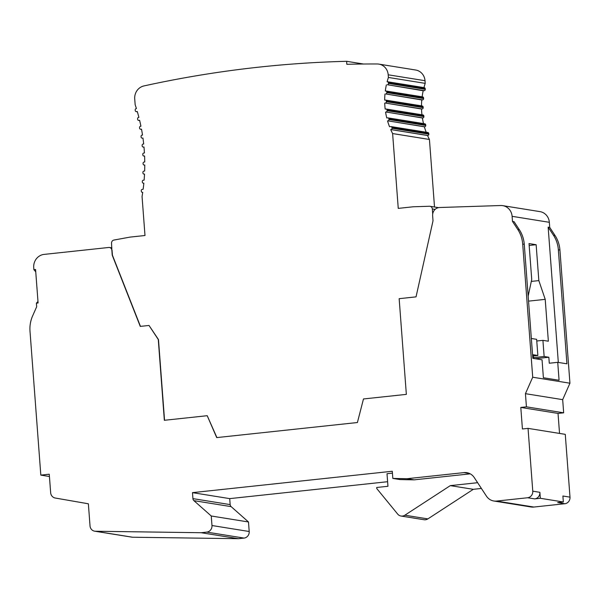 <?xml version="1.0" encoding="UTF-8"?>
<svg xmlns="http://www.w3.org/2000/svg" width="600" height="600" viewBox="0 0 600 600"><rect width="100%" height="100%" fill="white"/><g stroke="black" fill="none" stroke-linecap="round" stroke-linejoin="round"><path stroke-width="0.9" d="M40.822 475.125L30 331.2A30.105 28.178 99.1 0 1 32.648 315.847L36.668 306.743L36.398 303.157L38.093 302.978L35.572 269.483L33.885 269.663L33.727 267.57A12.045 11.272 99.1 0 1 44.085 254.4L108.802 247.47A3.007 2.82 99.1 0 1 111.84 250.155L112.222 255.173L140.265 326.4L149.032 325.462L158.28 339.54L164.347 420.293L207.218 415.702L216.712 437.595L357.405 422.528L363.48 398.963L406.35 394.373L399.158 298.673L416.04 296.865L433.013 220.822L432.638 215.798A7.545 7.065 99.1 0 1 439.62 207.51L500.737 205.522A12.045 11.272 99.1 0 1 502.755 205.65A12.045 11.272 99.1 0 1 512.107 216.33L512.482 221.415L517.808 229.515A30.105 28.178 99.1 0 1 522.697 244.065L532.71 377.235L525.435 393.675L526.425 406.838L520.8 407.438L522.42 428.97L528.045 428.37L532.77 491.175A6.022 5.633 99.1 0 1 527.588 497.752L496.635 501.067A12.045 11.272 99.1 0 1 493.83 501A12.045 11.272 99.1 0 1 486.442 496.132L474.232 477.54A12.045 11.272 -80.9 0 0 466.845 472.68A12.045 11.272 -80.9 0 0 464.033 472.605L407.048 478.71L392.835 478.425L392.272 471.248L192.48 492.645L192.93 498.63A3.007 2.82 -80.9 0 0 193.913 500.655L211.26 516L211.972 525.525A6.022 5.633 99.1 0 1 206.798 532.11L201.165 532.717L95.385 531.248A5.933 5.55 99.1 0 1 94.635 531.18A5.933 5.55 99.1 0 1 90.03 525.923L88.365 503.79L55.26 498.03A6.022 5.633 99.1 0 1 50.655 492.697L49.26 474.217L40.822 475.125L49.432 476.505M512.482 221.415L514.058 221.67L519.375 229.77A30.105 28.178 99.1 0 1 524.265 244.32L532.838 358.335L542.048 359.812L543.39 377.752L559.08 380.272L557.73 362.332L566.933 363.81L558.36 249.788A30.105 28.178 99.1 0 0 553.47 235.245L548.145 227.145L558.322 362.423M502.755 205.65L539.985 211.627A12.045 11.272 99.1 0 1 549.338 222.308L549.72 227.392L548.145 227.145M557.73 362.332L549.293 363.233L548.842 357.255L544.132 356.498L542.918 340.35L548.355 341.22L545.213 299.355L538.838 280.605L536.145 244.718L529.028 243.57L531.727 279.457L528.165 296.108M531.345 338.49L536.648 339.337L537.855 355.493L533.153 354.735L533.43 358.425M37.98 301.538L36.398 303.157M111.84 250.155L111.532 243.315A3.015 2.82 99.1 0 1 113.933 240.053L130.058 237.105L144.99 235.507L142.058 196.515A180.63 169.08 -80.9 0 0 142.718 192.337L142.71 192.39M112.05 250.192L112.433 255.21L140.46 326.377M378.855 64.11L415.665 70.02A12.045 11.272 99.1 0 1 425.018 80.707L425.213 83.363L388.403 77.453L388.2 74.797A12.045 11.272 99.1 0 0 378.855 64.11A12.045 11.272 99.1 0 0 377.22 63.975A1201.178 1124.378 99.1 0 0 346.837 64.297L346.612 61.305A1204.185 1127.183 99.1 0 0 143.91 85.942A12.045 11.272 99.1 0 0 134.715 98.917L135.15 104.632A180.63 169.08 -80.9 0 1 136.417 108.6L136.238 108.623A1.208 1.125 -80.9 0 0 135.203 109.935L135.248 110.535A1.208 1.125 -80.9 0 0 136.462 111.615L137.295 111.525A180.63 169.08 -80.9 0 1 138.892 117.382L138.63 117.413A1.208 1.125 -80.9 0 0 137.595 118.725L137.64 119.325A1.208 1.125 -80.9 0 0 138.855 120.398L139.62 120.315A180.63 169.08 -80.9 0 1 140.925 126.21L140.572 126.248A1.208 1.125 -80.9 0 0 139.538 127.56L139.583 128.16A1.208 1.125 -80.9 0 0 140.797 129.233L141.502 129.157A180.63 169.08 -80.9 0 1 142.515 135.083L142.087 135.127A1.208 1.125 -80.9 0 0 141.053 136.447L141.097 137.04A1.208 1.125 -80.9 0 0 142.312 138.12L142.958 138.053A180.63 169.08 -80.9 0 1 143.685 144L143.167 144.053A1.208 1.125 -80.9 0 0 142.132 145.373L142.178 145.972A1.208 1.125 -80.9 0 0 143.392 147.045L143.977 146.985A180.63 169.08 -80.9 0 1 144.428 152.962L143.828 153.03A1.208 1.125 -80.9 0 0 142.792 154.343L142.837 154.942A1.208 1.125 -80.9 0 0 144.053 156.023L144.585 155.962A180.63 169.08 -80.9 0 1 144.75 161.977L144.113 162.045A1.208 1.125 -80.9 0 0 143.078 163.358L143.123 163.958A1.208 1.125 -80.9 0 0 144.337 165.038L144.765 164.985A180.63 169.08 -80.9 0 1 144.653 171.03L143.947 171.105A1.208 1.125 -80.9 0 0 142.913 172.425L142.958 173.017A1.208 1.125 -80.9 0 0 144.172 174.097L144.517 174.06A180.63 169.08 -80.9 0 1 144.12 180.127L143.347 180.21A1.208 1.125 -80.9 0 0 142.312 181.53L142.358 182.13A1.208 1.125 -80.9 0 0 143.572 183.203L143.843 183.172A180.63 169.08 -80.9 0 1 143.145 189.278L142.312 189.368A1.208 1.125 -80.9 0 0 141.278 190.688L141.322 191.28A1.208 1.125 -80.9 0 0 142.538 192.36M388.403 77.453A69.24 64.815 -80.9 0 0 387.127 81.75L387.188 81.742A1.208 1.125 -80.9 0 1 388.403 82.823L425.213 88.733A1.208 1.125 -80.9 0 0 424.283 87.66L387.465 81.75M422.13 96.802A69.24 64.815 -80.9 0 1 423.195 90.758L387.412 84.735A1.208 1.125 -80.9 0 0 388.447 83.422L388.403 82.823M386.377 84.847A69.24 64.815 -80.9 0 0 385.305 90.99L385.553 90.968A1.208 1.125 -80.9 0 1 386.768 92.04L423.577 97.95A1.208 1.125 -80.9 0 0 422.64 96.885L385.83 90.975M421.493 105.855A69.24 64.815 -80.9 0 1 421.785 99.953L385.778 93.953A1.208 1.125 -80.9 0 0 386.812 92.64L386.768 92.04M384.967 94.043A69.24 64.815 -80.9 0 0 384.683 100.102L385.118 100.058A1.208 1.125 -80.9 0 1 386.332 101.13L423.15 107.04A1.208 1.125 -80.9 0 0 422.213 105.975L385.403 100.065M421.957 114.788A69.24 64.815 -80.9 0 1 421.53 109.02L385.342 103.042A1.208 1.125 -80.9 0 0 386.377 101.73L386.332 101.13M384.72 103.11A69.24 64.815 -80.9 0 0 385.17 109.095L385.83 109.02A1.208 1.125 -80.9 0 1 387.045 110.1L423.862 116.01A1.208 1.125 -80.9 0 0 422.925 114.938L386.115 109.028M423.51 123.578A69.24 64.815 -80.9 0 1 422.393 117.975L386.055 112.012A1.208 1.125 -80.9 0 0 387.09 110.7L387.045 110.1M385.575 112.065A69.24 64.815 -80.9 0 0 386.768 117.968L387.69 117.87A1.208 1.125 -80.9 0 1 388.905 118.942L425.715 124.852A1.208 1.125 -80.9 0 0 424.785 123.788L387.967 117.877M426.188 132.233A69.24 64.815 -80.9 0 1 424.365 126.81L387.915 120.855A1.208 1.125 -80.9 0 0 388.95 119.542L388.905 118.942M387.555 120.9A69.24 64.815 -80.9 0 0 389.528 126.712L390.757 126.585A1.208 1.125 -80.9 0 1 391.972 127.657L428.79 133.567A1.208 1.125 -80.9 0 0 427.853 132.502L391.043 126.593M434.513 207.007L429.435 139.47A69.24 64.815 -80.9 0 1 427.537 135.51L390.982 129.578A1.208 1.125 -80.9 0 0 392.018 128.257L391.972 127.657M390.72 129.6A69.24 64.815 -80.9 0 0 392.618 133.56L398.25 208.388L413.175 206.782L429.487 206.25A3.015 2.82 99.1 0 1 432.33 208.958L432.705 213.983M207.218 415.702L216.892 437.572M149.032 325.462L158.483 339.577L164.55 420.27M427.537 135.51L427.8 135.48A1.208 1.125 -80.9 0 0 428.835 134.167L428.79 133.567M424.365 126.81L424.725 126.765A1.208 1.125 -80.9 0 0 425.76 125.453L425.715 124.852M422.393 117.975L422.873 117.922A1.208 1.125 -80.9 0 0 423.908 116.602L423.862 116.01M421.53 109.02L422.16 108.953A1.208 1.125 -80.9 0 0 423.195 107.64L423.15 107.04M421.785 99.953L422.588 99.863A1.208 1.125 -80.9 0 0 423.623 98.55L423.577 97.95M423.195 90.758L424.222 90.645A1.208 1.125 -80.9 0 0 425.257 89.332L425.213 88.733M425.213 83.363A69.24 64.815 -80.9 0 0 423.952 87.608M429.435 139.47L392.618 133.56M346.612 61.305L363.472 64.012M549.72 227.392L555.037 235.493A30.105 28.178 99.1 0 1 559.928 250.042L569.94 383.212L562.673 399.653L563.662 412.815L558.03 413.415L559.537 433.425M387.607 481.71L229.71 498.623L230.16 504.6A3.007 2.82 -80.9 0 0 231.142 506.632L248.49 521.977L249.202 531.502A6.022 5.633 99.1 0 1 244.028 538.088L238.395 538.695L132.615 537.225A5.933 5.55 99.1 0 1 131.865 537.158L94.635 531.18M528.045 428.37L565.275 434.347L570 497.145A6.022 5.633 99.1 0 1 564.825 503.73L533.865 507.045A12.045 11.272 99.1 0 1 531.06 506.978L493.83 501M532.71 377.235L569.94 383.212M535.2 358.71L548.842 357.255M544.132 356.498L533.37 357.653M533.243 355.98L537.855 355.493M536.768 341.002L542.918 340.35M529.17 245.46L536.145 244.718M531.308 281.407L538.838 280.605M528.54 301.14L545.213 299.355M525.435 393.675L562.673 399.653M526.425 406.838L563.662 412.815M520.8 407.438L558.03 413.415M564.825 503.73L557.707 502.59L563.34 501.99L562.89 496.005L570 497.145M563.34 501.99L540.33 498.293L539.88 492.315A6.022 5.633 99.1 0 1 534.705 498.9L540.33 498.293M392.423 473.138L387.007 473.715L387.952 486.278L376.695 487.485L376.77 488.55L397.695 514.102A6.022 5.633 -80.9 0 0 401.025 516.037L424.035 519.735A6.022 5.633 -80.9 0 0 427.86 518.903L473.317 489.322L481.395 488.452M401.025 516.037A6.022 5.633 -80.9 0 0 404.857 515.205L450.308 485.625L477.623 482.7M470.243 473.842L414.158 479.85L399.945 479.565L392.835 478.425M473.317 489.322L450.308 485.625M192.48 492.645L229.71 498.623M407.048 478.71L414.158 479.85M211.26 516L248.49 521.977M201.165 532.717L238.395 538.695M33.885 269.663L35.745 271.83M512.107 216.33L549.338 222.308M432.33 208.958L435.112 209.407M388.2 74.797L425.018 80.707M385.778 93.953L422.588 99.863M386.812 92.64L423.623 98.55M386.377 101.73L423.195 107.64M385.342 103.042L422.16 108.953M387.412 84.735L424.222 90.645M388.447 83.422L425.257 89.332M387.09 110.7L423.908 116.602M386.055 112.012L422.873 117.922M388.95 119.542L425.76 125.453M387.915 120.855L424.725 126.765M392.018 128.257L428.835 134.167M390.982 129.578L427.8 135.48M144.337 165.038L144.765 165.105M144.053 156.023L144.593 156.105M143.392 147.045L143.993 147.142M142.312 138.12L142.98 138.225M140.797 129.233L141.54 129.352M138.855 120.398L139.672 120.532M136.462 111.615L137.363 111.757M524.265 244.32L522.697 244.065M559.928 250.042L558.36 249.788M519.375 229.77L517.808 229.515M555.037 235.493L553.47 235.245M532.77 491.175L539.88 492.315M527.588 497.752L534.705 498.9M496.635 501.067L533.865 507.045M427.86 518.903L404.857 515.205M464.033 472.605L469.53 473.49M192.93 498.63L230.16 504.6M193.913 500.655L231.142 506.632M211.972 525.525L249.202 531.502M206.798 532.11L244.028 538.088M95.385 531.248L132.615 537.225M109.507 247.485L111.877 247.868M429.99 206.288L438.48 207.645M142.703 192.428L142.252 192.353M143.828 183.285L143.295 183.195M144.517 174.188L143.887 174.09M144.765 165.142L144.053 165.03M144.593 156.142L143.775 156.015M144 147.18L143.115 147.038M142.988 138.262L142.028 138.113M141.547 129.398L140.52 129.233M139.68 120.57L138.57 120.39M137.377 111.795L136.185 111.608"/></g></svg>
